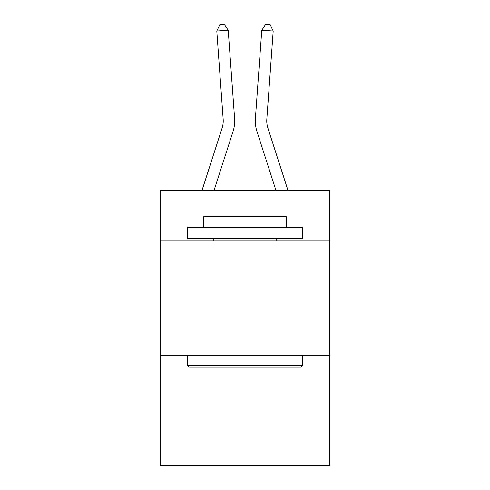 <?xml version="1.0" encoding="UTF-8"?>
<svg xmlns="http://www.w3.org/2000/svg" width="490" height="490" viewBox="0 0 490 490"><rect width="100%" height="100%" fill="white"/><g stroke="black" fill="none" stroke-linecap="round" stroke-linejoin="round"><path stroke-width="0.73" d="M329.77 240.982L329.77 190.579L160.23 190.579L160.23 240.982L329.77 240.982L329.77 465.5L160.23 465.5L160.23 240.982M329.77 355.532L160.23 355.532M234.6 118.451L228.218 30.196L234.6 118.451A34.367 34.367 171.7 0 1 233.032 131.479L213.983 190.579M201.947 190.579L222.129 127.963A22.908 22.908 -39 0 0 223.177 119.278L216.794 31.017L219.79 24.831L224.359 24.5L228.218 30.196L216.794 31.017M288.053 190.579L267.871 127.963A22.908 22.908 39 0 1 266.823 119.278L273.206 31.017L261.783 30.196L255.4 118.451A34.367 34.367 -171.7 0 0 256.968 131.479L276.017 190.579M189.097 366.986L187.725 365.613L302.275 365.613L300.903 366.986L189.097 366.986M302.275 227.238L302.275 238.691L187.725 238.691L187.725 227.238L302.275 227.238M203.76 227.238L203.76 216.696L286.24 216.696L286.24 227.238M302.275 355.532L302.275 365.613M187.725 355.532L187.725 365.613M276.158 238.691L276.158 240.982M213.842 238.691L213.842 240.982M222.129 127.963A22.908 22.908 -8.3 0 0 223.177 119.278A22.908 22.908 -8.3 0 1 222.129 127.963A22.908 22.908 -8.3 0 0 223.177 119.278A22.908 22.908 -8.3 0 1 222.129 127.963A22.908 22.908 -8.3 0 0 223.177 119.278A22.908 22.908 -8.3 0 1 222.129 127.963A22.908 22.908 -8.3 0 0 223.177 119.278A22.908 22.908 -8.3 0 1 222.129 127.963A22.908 22.908 -8.3 0 0 223.177 119.278A22.908 22.908 -8.3 0 1 222.129 127.963A22.908 22.908 -8.3 0 0 223.177 119.278A22.908 22.908 -8.3 0 1 222.129 127.963A22.908 22.908 -8.3 0 0 223.177 119.278A22.908 22.908 -8.3 0 1 222.129 127.963A22.908 22.908 -8.3 0 0 223.177 119.278A22.908 22.908 -8.3 0 1 222.129 127.963A22.908 22.908 -8.3 0 0 223.177 119.278A22.908 22.908 -8.3 0 1 222.129 127.963A22.908 22.908 -8.3 0 0 223.177 119.278A22.908 22.908 -8.3 0 1 222.129 127.963A22.908 22.908 -8.3 0 0 223.177 119.278A22.908 22.908 -8.3 0 1 222.129 127.963A22.908 22.908 -8.3 0 0 223.177 119.278A22.908 22.908 -8.3 0 1 222.129 127.963A22.908 22.908 -8.3 0 0 223.177 119.278A22.908 22.908 -8.3 0 1 222.129 127.963A22.908 22.908 -8.3 0 0 223.177 119.278A22.908 22.908 -8.3 0 1 222.129 127.963A22.908 22.908 -8.3 0 0 223.177 119.278A22.908 22.908 -8.3 0 1 222.129 127.963A22.908 22.908 -8.3 0 0 223.177 119.278A22.908 22.908 -8.3 0 1 222.129 127.963A22.908 22.908 -8.3 0 0 223.177 119.278A22.908 22.908 -8.3 0 1 222.129 127.963A22.908 22.908 -8.3 0 0 223.177 119.278A22.908 22.908 -8.3 0 1 222.129 127.963A22.908 22.908 -8.3 0 0 223.177 119.278A22.908 22.908 -8.3 0 1 222.129 127.963A22.908 22.908 -8.3 0 0 223.177 119.278A22.908 22.908 -8.3 0 1 222.129 127.963A22.908 22.908 -8.3 0 0 223.177 119.278A22.908 22.908 -8.3 0 1 222.129 127.963A22.908 22.908 -8.3 0 0 223.177 119.278A22.908 22.908 -8.3 0 1 222.129 127.963A22.908 22.908 -8.3 0 0 223.177 119.278A22.908 22.908 -8.3 0 1 222.129 127.963A22.908 22.908 -8.3 0 0 223.177 119.278A22.908 22.908 -8.3 0 1 222.129 127.963A22.908 22.908 -8.3 0 0 223.177 119.278A22.908 22.908 -8.3 0 1 222.129 127.963A22.908 22.908 -8.3 0 0 223.177 119.278A22.908 22.908 -8.3 0 1 222.129 127.963A22.908 22.908 -8.3 0 0 223.177 119.278M267.871 127.963A22.908 22.908 8.3 0 1 266.823 119.278A22.908 22.908 8.3 0 0 267.871 127.963A22.908 22.908 8.3 0 1 266.823 119.278A22.908 22.908 8.3 0 0 267.871 127.963A22.908 22.908 8.3 0 1 266.823 119.278A22.908 22.908 8.3 0 0 267.871 127.963A22.908 22.908 8.3 0 1 266.823 119.278A22.908 22.908 8.3 0 0 267.871 127.963A22.908 22.908 8.3 0 1 266.823 119.278A22.908 22.908 8.3 0 0 267.871 127.963A22.908 22.908 8.3 0 1 266.823 119.278A22.908 22.908 8.3 0 0 267.871 127.963A22.908 22.908 8.3 0 1 266.823 119.278A22.908 22.908 8.3 0 0 267.871 127.963A22.908 22.908 8.3 0 1 266.823 119.278A22.908 22.908 8.3 0 0 267.871 127.963A22.908 22.908 8.3 0 1 266.823 119.278A22.908 22.908 8.3 0 0 267.871 127.963A22.908 22.908 8.3 0 1 266.823 119.278A22.908 22.908 8.3 0 0 267.871 127.963A22.908 22.908 8.3 0 1 266.823 119.278A22.908 22.908 8.3 0 0 267.871 127.963A22.908 22.908 8.3 0 1 266.823 119.278A22.908 22.908 8.3 0 0 267.871 127.963A22.908 22.908 8.3 0 1 266.823 119.278A22.908 22.908 8.3 0 0 267.871 127.963A22.908 22.908 8.3 0 1 266.823 119.278A22.908 22.908 8.3 0 0 267.871 127.963A22.908 22.908 8.3 0 1 266.823 119.278A22.908 22.908 8.3 0 0 267.871 127.963A22.908 22.908 8.3 0 1 266.823 119.278A22.908 22.908 8.3 0 0 267.871 127.963A22.908 22.908 8.3 0 1 266.823 119.278A22.908 22.908 8.3 0 0 267.871 127.963A22.908 22.908 8.3 0 1 266.823 119.278A22.908 22.908 8.3 0 0 267.871 127.963A22.908 22.908 8.3 0 1 266.823 119.278A22.908 22.908 8.3 0 0 267.871 127.963A22.908 22.908 8.3 0 1 266.823 119.278A22.908 22.908 8.3 0 0 267.871 127.963A22.908 22.908 8.3 0 1 266.823 119.278A22.908 22.908 8.3 0 0 267.871 127.963A22.908 22.908 8.3 0 1 266.823 119.278A22.908 22.908 8.3 0 0 267.871 127.963A22.908 22.908 8.3 0 1 266.823 119.278A22.908 22.908 8.3 0 0 267.871 127.963A22.908 22.908 8.3 0 1 266.823 119.278A22.908 22.908 8.3 0 0 267.871 127.963A22.908 22.908 8.3 0 1 266.823 119.278A22.908 22.908 8.3 0 0 267.871 127.963A22.908 22.908 8.3 0 1 266.823 119.278A22.908 22.908 8.3 0 0 267.871 127.963A22.908 22.908 8.3 0 1 266.823 119.278M273.206 31.017L270.211 24.831L265.641 24.5L261.783 30.196L255.4 118.451"/></g></svg>
